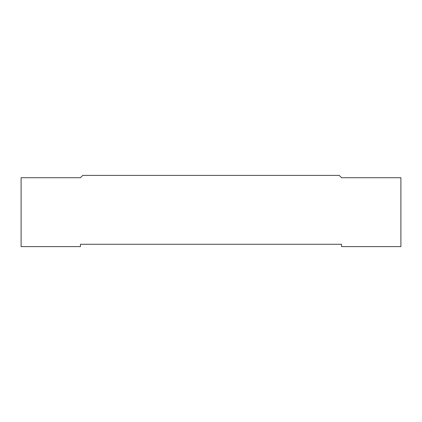 <?xml version="1.0" encoding="UTF-8"?>
<svg xmlns="http://www.w3.org/2000/svg" width="422" height="422" viewBox="0 0 422 422"><rect width="100%" height="100%" fill="white"/><g stroke="black" fill="none" stroke-linecap="round" stroke-linejoin="round"><path stroke-width="0.63" d="M341.556 246.606L400.9 246.606L400.9 177.72L341.556 177.72L339.23 175.394L82.77 175.394L80.444 177.72L21.1 177.72L21.1 246.606L80.444 246.606L80.444 244.28L341.556 244.28L341.556 246.606"/></g></svg>
